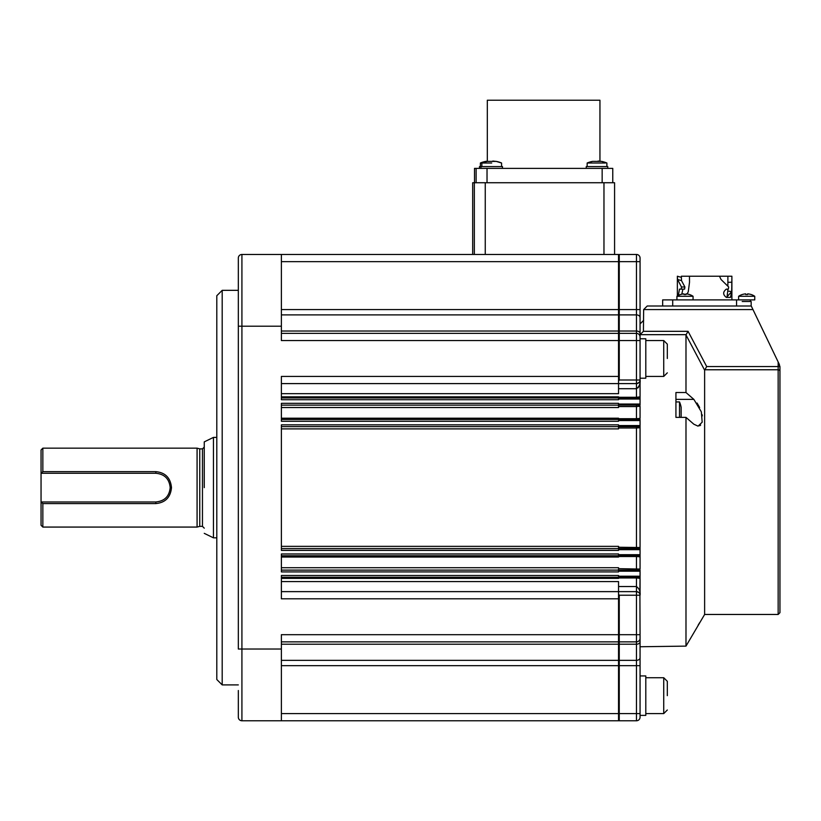 <?xml version="1.0" encoding="UTF-8"?>
<svg xmlns="http://www.w3.org/2000/svg" width="821" height="821" viewBox="0 0 821 821"><rect width="100%" height="100%" fill="white"/><g stroke="black" fill="none" stroke-linecap="round" stroke-linejoin="round"><path stroke-width="1.23" d="M502.483 168.387L502.483 166.591L479.474 166.591L479.474 168.387M750.363 300.702A0.811 0.811 0 0 1 751.174 299.901A0.811 0.811 0 0 0 750.363 300.702A0.811 0.811 0 0 0 751.174 301.512L742.205 301.512M607.776 168.387L607.776 166.591L586.256 166.591L586.256 168.387M640.062 715.389L645.799 715.389L645.799 675.929L640.062 675.929M640.062 435.253L640.062 427.72L636.47 427.987L636.47 426.643M679.521 417.376L679.521 401.941L675.929 401.941M680.907 417.376A25.112 25.112 0 0 0 681.143 416.237L681.143 407.38A25.112 25.112 0 0 0 679.521 401.941M491.717 163.01L480.377 163.01L480.377 166.591M492.836 161.039L496.151 161.409L487.294 161.409M487.284 161.409L487.284 161.378A25.112 25.112 -90 0 0 481.855 163.01L481.855 166.591M605.405 163.01L587.159 163.01L587.159 166.591M598.129 161.039L601.454 161.409L592.588 161.378A25.112 25.112 -90 0 0 587.159 163.01L592.588 161.378M597.021 163.01L601.454 163.01M487.315 161.183L485.806 161.378A25.112 25.112 -90 0 0 480.377 163.01L485.806 161.378M667.319 358.49L667.319 344.143L667.319 358.49M667.319 695.654L667.319 681.307L667.319 695.654M238.326 695.295L238.326 710.36M281.377 581.576L618.541 581.576L618.541 720.766L241.918 720.766A3.592 3.592 0 0 1 238.326 717.174L238.326 690.512M238.326 258.061L238.326 326.204L238.326 258.061A3.592 3.592 0 0 1 241.918 254.469L618.541 254.469L618.541 333.377L281.377 333.377M222.193 290.336L222.193 684.899L216.806 679.521L216.806 295.724L222.193 290.336L238.326 290.336M281.377 383.602L636.47 383.602C639.364 382.658 640.554 381.467 640.062 380.01A3.592 3.592 0 0 1 636.47 383.602L636.47 380.01L619.26 380.01L618.541 381.036L618.541 393.659L281.377 393.659M485.252 254.469L485.252 182.734L474.343 182.734L474.343 254.469M281.377 405.122L618.541 405.122L618.541 407.534L281.377 407.534M281.377 426.643L618.541 426.643L618.541 428.89L281.377 428.89M281.377 546.355L618.541 546.355L618.541 548.592L281.377 548.592M281.377 567.711L618.541 567.711L618.541 570.113L281.377 570.113M618.541 720.612A1.796 1.796 0 0 0 619.26 720.766L636.47 720.766A3.592 3.592 0 0 0 640.062 717.174L640.062 634.684L640.062 646.753L685.987 646.117L685.987 417.376L675.929 417.376L675.929 392.53L685.987 392.53L693.868 399.386L701.339 411.814L702.181 422.189L698.096 426.161L693.868 424.231L685.987 417.376M640.062 590.853L640.062 578.364L636.47 577.953L636.47 586.533C639.364 588.77 640.554 591.664 640.062 595.225L640.062 577.286L639.846 594.014M640.062 559.891L640.062 566.972M640.062 549.67L618.541 549.67L618.541 548.592L640.062 548.592L640.062 426.643L640.062 556.843L636.511 556.525M699.677 425.791L700.662 425.093M702.304 415.878L702.058 414.574M699.656 407.534L697.06 403.039M779.95 395.671L779.95 612.671L779.95 366.556L778.154 366.556L778.154 614.467L704.623 614.467L704.623 370.158L685.987 334.917L688.06 331.325L706.696 366.556L704.623 370.158M685.987 646.117L704.623 614.467M699.636 622.708L698.137 625.161M731.891 299.901L731.891 276.225L731.685 291.671L730.495 297.387L726.339 297.387C722.788 294.647 722.788 291.896 726.339 289.136L728.371 289.136L728.679 287.001L721.012 279.468L719.494 276.225L681.348 276.225L681.512 280.638L684.909 287.001L681.492 287.001L677.561 279.468L677.366 276.225L677.366 296.001A14.347 14.347 0 0 0 676.925 296.289L693.068 296.289A14.347 14.347 0 0 0 689.435 294.503L689.414 294.534A14.316 14.316 0 0 0 685.966 293.867L685.966 294.534A14.039 12.151 180 0 0 684.026 294.534L684.026 293.867A14.316 14.316 0 0 0 680.578 294.534L680.558 294.503A14.347 14.347 0 0 0 676.925 296.289L676.925 299.901L676.925 296.289M678.331 295.447L679.49 289.136L684.581 289.136L684.909 287.001M681.163 289.136L681.492 287.001M216.806 437.398L213.45 437.398L213.45 537.837L204.255 533.352M204.255 487.623L204.255 441.883L204.255 487.623M197.081 527.072L197.081 448.163L199.76 448.882L199.76 526.353L197.081 527.072L42.846 527.072L42.846 503.581L41.05 501.97L41.05 525.276L42.846 527.072M197.081 448.163L42.846 448.163L42.846 471.654L155.836 471.654C165.339 472.578 170.552 477.894 171.486 487.623C170.563 497.331 165.349 502.647 155.836 503.581L42.846 503.581M155.836 471.654L155.836 473.265L41.05 473.265L41.05 501.97L155.836 501.97L155.836 503.581M42.846 448.163L41.05 449.959L41.05 473.265L42.846 471.654M155.836 473.265C164.549 474.107 169.331 478.889 170.183 487.623C169.342 496.346 164.559 501.128 155.836 501.97M597.021 161.378L598.119 161.409M601.454 161.409L601.444 161.378A25.112 25.112 -90 0 1 606.883 163.01L606.883 166.591M491.717 161.378L492.826 161.409M496.151 161.409L496.151 161.378A25.112 25.112 -90 0 1 501.58 163.01L501.58 166.591M727.427 296.33L731.685 291.671L727.755 290.973L726.996 297.387M684.581 289.136L682.939 289.136L681.769 294.205M681.348 276.225L692.585 276.225M731.829 276.225L727.888 276.225L727.878 285.954M727.827 289.136L727.755 290.973M727.888 276.225L717.338 276.225M689.466 276.225L689.517 282.239L688.275 291.671L687.187 294M731.829 282.239L727.888 282.311M672.707 305.997L672.707 299.901L662.66 299.901L662.66 305.997L662.66 299.901M672.707 299.901L736.55 299.901L736.55 305.997M746.597 299.901L736.55 299.901M681.112 410.695L681.112 412.922M779.95 366.556L778.154 361.948L779.427 364.586M779.95 575.018L779.95 612.671L778.154 614.467M706.696 366.556L778.154 366.556L778.154 361.948L751.256 305.997L647.235 305.997L643.643 309.579L643.418 331.325L640.062 334.67L640.062 317.542L640.062 380.01C640.554 383.571 639.364 386.465 636.47 388.702L636.47 397.282L640.062 396.871L636.47 397.282L636.47 397.949M751.256 305.997L752.344 308.265M675.929 411.814L675.929 417.376M685.987 392.53L685.987 334.917M638.574 592.31L636.47 591.633A3.592 3.592 0 0 1 640.062 595.225L636.47 595.225L636.47 591.633L281.377 591.633M637.989 387.912L638.615 387.019M640.062 340.551L636.47 340.551L636.47 380.01L640.062 380.01L640.062 397.949L640.021 380.554M619.26 380.01L619.26 340.551L636.47 340.551L636.47 333.377L619.26 333.377L636.47 333.377A3.592 3.592 0 0 1 640.062 336.969M636.47 254.469A3.592 3.592 0 0 1 640.062 258.061L640.062 317.542A3.592 2.658 180 0 0 636.47 314.884L619.26 314.884L619.26 261.642L636.47 261.642L636.47 254.469L619.26 254.469A1.796 1.796 0 0 0 618.541 254.623M472.68 182.734L472.68 254.469L472.68 182.734L474.343 182.734M485.252 182.734L603.969 182.734L603.969 254.469M614.58 182.734L614.58 254.469L614.58 182.734L603.969 182.734M639.908 594.199L640.062 634.684L619.26 634.684L619.26 595.225L636.47 595.225L636.47 644.208A3.592 2.412 0 0 0 640.062 641.796M640.062 408.263L640.062 415.344M640.062 378.214L645.799 378.214L645.799 338.765L640.062 338.765L640.062 334.67L686.058 334.67M639.128 578.087L639.816 578.21M281.377 577.286L618.541 577.286L618.541 578.384L281.377 578.384M618.541 568.666L640.062 569.045L640.062 556.843M281.377 555.766L618.541 555.766L618.541 557.028L281.377 557.028M618.541 547.248L640.062 547.515M639.056 418.618L636.47 418.71L640.062 418.392L640.062 406.2L636.47 406.569L636.47 405.122M281.377 418.207L618.541 418.207L618.541 419.469L281.377 419.469M281.377 396.851L618.541 396.851L618.541 397.949L281.377 397.949M640.062 399.027L618.541 399.027L618.541 397.949L640.062 397.949L640.062 405.122L618.541 405.122L618.541 404.045L640.062 404.045M640.062 420.547L618.541 420.547L618.541 419.469L640.062 419.469L640.062 426.643L618.541 426.643L618.541 425.565L640.062 425.565M640.062 571.19L618.541 571.19L618.541 570.113L640.062 570.113L640.062 577.286L618.541 577.286L618.541 576.219L640.062 576.219M640.062 638.266A3.592 3.592 0 0 1 636.47 641.858L619.26 641.858A1.796 1.796 0 0 1 618.541 641.704M618.541 594.199L619.26 595.225M618.541 571.19L618.541 571.909L281.377 571.909L281.377 553.98L618.541 553.98L618.541 555.766L640.062 555.766M618.541 399.027L618.541 399.735L281.377 399.735L281.377 376.429L618.541 376.429L618.541 381.036M618.541 333.531A1.796 1.796 0 0 1 619.26 333.377L619.26 331.027L636.47 331.027L636.47 333.377M281.377 254.469L241.918 254.469L241.918 649.031L238.326 649.031L238.326 326.204L281.377 326.204L281.377 254.469M618.541 598.807L281.377 598.807L281.377 575.5L618.541 575.5L618.541 576.219M618.541 549.67L618.541 550.388L281.377 550.388L281.377 424.847L618.541 424.847L618.541 425.565M618.541 420.547L618.541 421.265L281.377 421.265L281.377 403.327L618.541 403.327L618.541 404.045M618.541 333.377L618.541 340.551L619.26 340.551L619.26 333.377M618.541 376.429L618.541 340.551L281.377 340.551L281.377 326.204M618.541 641.858L281.377 641.858M281.377 720.766L281.377 634.684L619.26 634.684L619.26 644.208L636.47 644.208L636.47 665.667L640.062 665.667M599.946 161.183L599.946 100.234L487.315 100.234L487.315 161.398M612.764 168.387L612.764 182.734L612.764 168.387L474.497 168.387L474.497 182.734L474.497 168.387M685.966 293.867L685.966 294.534M684.026 293.867L684.026 294.534M746.689 299.901L754.756 299.901L754.756 296.289L738.623 296.289L738.623 299.901L746.689 299.901M754.756 296.289A14.347 14.347 0 0 0 751.123 294.503L751.112 294.534A14.316 14.316 0 0 0 747.654 293.867L747.654 294.534A14.039 12.151 180 0 0 745.725 294.534L745.725 293.867A14.316 14.316 0 0 0 742.266 294.534L742.256 294.503A14.347 14.347 0 0 0 738.623 296.289L738.623 299.901M747.654 293.867L747.654 294.534M745.725 293.867L745.725 294.534M667.319 372.837L663.737 376.429L663.737 340.551L667.319 344.143M645.799 713.593L663.737 713.593L667.319 710.001L663.737 713.593L663.737 677.725L667.319 681.307L663.737 677.725L645.799 677.725M199.76 526.353L202.459 526.353L202.459 448.882L204.255 447.086M636.47 548.592L636.47 427.987L618.541 427.987M675.929 399.386L693.868 399.386M170.183 487.623L171.486 487.623M677.438 276.225L681.348 277.375M681.512 280.638L677.561 279.468M779.95 371.369A1.796 1.601 180 0 0 778.154 369.768L704.736 369.768M752.98 309.579L643.643 309.579M643.418 331.325L688.06 331.325M618.541 586.533L636.47 586.533L636.47 591.633M636.47 577.286L636.47 577.953L618.541 577.953M636.47 383.602L636.47 388.702L618.541 388.702M618.541 397.282L636.47 397.282M640.062 261.642L636.47 261.642L636.47 309.568L281.377 309.568M640.062 309.568L636.47 309.568L636.47 331.027A3.592 2.412 180 0 1 640.062 333.439M640.062 657.693A3.592 2.658 180 0 1 636.47 660.351L619.26 660.351L619.26 644.208A1.796 1.201 0 0 1 618.541 644.105M636.47 570.113L636.47 556.525L618.541 556.525M636.47 555.766L636.47 556.525M618.541 418.71L636.47 418.71L636.47 406.569L618.541 406.569M636.47 418.71L636.47 419.469M618.541 314.884L281.377 314.884M281.377 331.027L618.541 331.027M618.541 331.13A1.796 1.201 0 0 1 619.26 331.027L619.26 314.884A1.796 1.324 0 0 0 618.541 314.997M281.377 261.642L619.26 261.642L619.26 254.469M636.47 720.766L636.47 713.593L640.062 713.593M636.47 665.667L636.47 713.593L619.26 713.593L619.26 665.667L636.47 665.667M281.377 665.667L619.26 665.667L619.26 660.351A1.796 1.324 0 0 1 618.541 660.238M619.26 720.766L619.26 713.593L281.377 713.593M618.541 644.208L281.377 644.208M281.377 660.351L618.541 660.351M618.541 554.688L640.062 554.688M281.377 649.031L241.918 649.031L241.918 720.766M476.118 168.387L476.118 182.734M487.027 182.734L487.027 168.387M602.152 168.387L602.152 182.734M480.962 168.387L480.962 166.591M487.284 161.378L481.855 163.01M663.737 340.551L645.799 340.551M204.255 441.883L213.45 437.398M199.76 448.882L202.459 448.882M202.459 526.353L204.255 528.149M216.806 537.837L213.45 537.837M606.883 163.01L601.444 161.378M501.58 163.01L496.151 161.378M663.737 376.429L645.799 376.429M640.062 380.01L639.97 380.8M640.062 323.936L643.643 320.344M238.326 684.899L222.193 684.899M693.068 299.901L693.068 296.289M751.174 305.997L751.174 301.512M742.256 294.503A14.347 14.347 0 0 0 738.623 296.289"/></g></svg>
